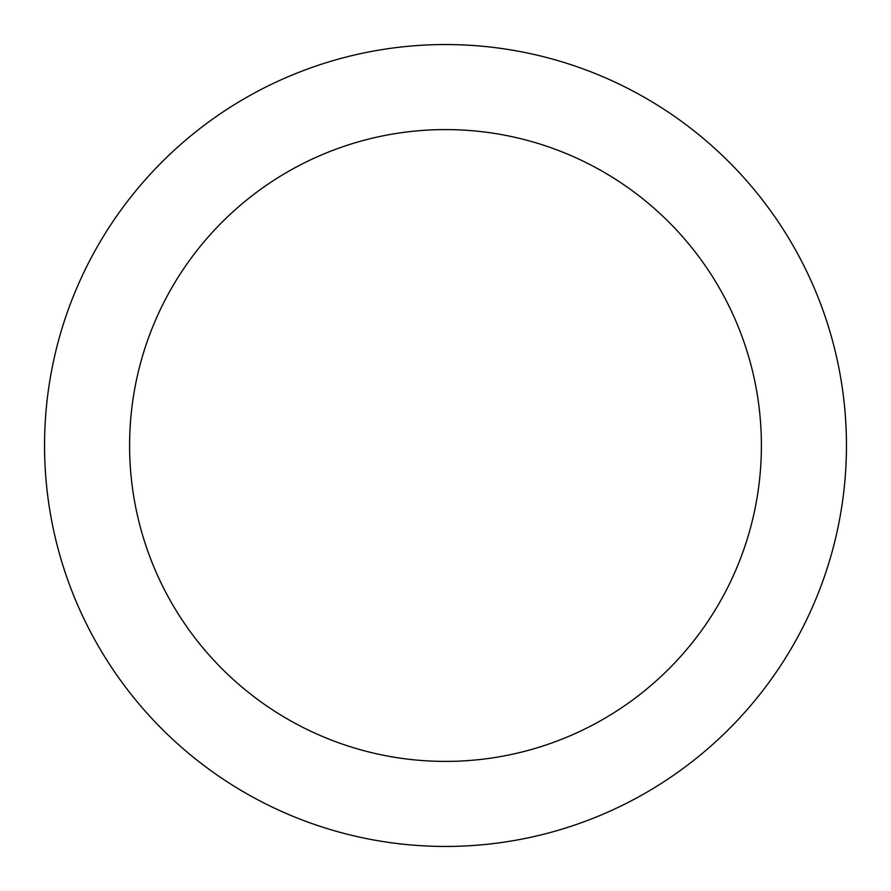 <?xml version="1.0" encoding="UTF-8"?>
<svg xmlns="http://www.w3.org/2000/svg" width="891" height="891" viewBox="0 0 891 891"><rect width="100%" height="100%" fill="white"/><g stroke="black" fill="none" stroke-linecap="round" stroke-linejoin="round"><path stroke-width="1.34" d="M445.5 761.404A315.904 315.904 0 0 0 761.404 445.5A315.904 315.904 0 0 0 445.5 129.596A315.904 315.904 0 0 0 129.596 445.5A315.904 315.904 0 0 0 445.5 761.404M445.5 846.45A400.95 400.95 0 0 0 846.45 445.5A400.95 400.95 0 0 0 445.5 44.55A400.95 400.95 0 0 0 44.55 445.5A400.95 400.95 0 0 0 445.5 846.45"/></g></svg>
